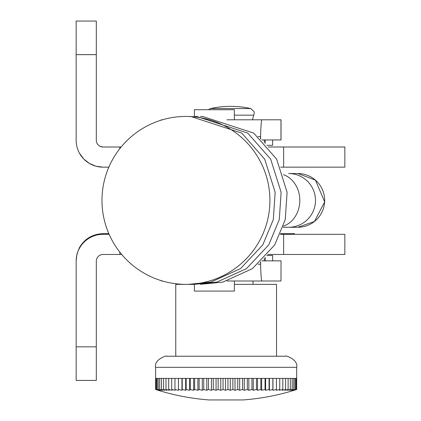 <?xml version="1.0" encoding="UTF-8"?>
<svg xmlns="http://www.w3.org/2000/svg" width="421" height="421" viewBox="0 0 421 421"><rect width="100%" height="100%" fill="white"/><g stroke="black" fill="none" stroke-linecap="round" stroke-linejoin="round"><path stroke-width="0.63" d="M234.36 281.007L234.36 291.085L194.397 291.085L194.397 284.317M234.36 119.796L234.36 109.718L194.397 109.718L194.397 116.48M264.272 142.451L264.272 139.946L265.219 139.946L265.219 143.456M264.272 258.352L264.272 260.857L265.219 260.857L265.219 257.342M280.323 234.323L344.846 234.323L344.846 254.473L283.638 254.473L283.638 234.323M267.745 254.473L283.638 254.473M280.618 167.148L344.846 167.148L280.618 167.148M268.309 146.997L344.846 146.997L344.846 167.148L344.846 146.997L268.309 146.997M76.154 346.836L96.309 346.836L96.309 380.421L76.154 380.421L76.154 261.188A26.87 26.87 0 0 1 103.024 234.323L109.139 234.323M96.309 346.836L96.309 261.188A6.715 6.715 0 0 1 103.024 254.473L121.711 254.473M103.024 167.148A26.87 26.87 -0.1 0 1 76.154 140.282L76.154 54.635L96.309 54.635L96.309 140.282L96.309 21.05L76.154 21.05L76.154 140.282A26.87 26.87 0.2 0 0 103.024 167.148L108.844 167.148M76.154 21.05L96.309 21.05M96.309 140.282A6.715 6.715 -179.8 0 0 103.024 146.997L119.817 146.997L103.024 146.997A6.715 6.715 179.9 0 1 96.309 140.282M121.148 146.997L119.817 146.997L121.148 146.997M79.49 153.244L83.695 158.943M83.79 159.043L89.263 163.359M89.447 163.464L95.867 166.179M95.893 166.184L102.819 167.148M102.871 146.997L99.93 146.24M97.972 144.703L97.14 143.519M76.164 260.52L77.001 253.826L79.49 247.559C84.695 238.718 92.541 234.081 103.024 233.65L103.024 234.323M76.154 260.52L76.154 274.645M108.844 233.65L103.024 233.65M294.463 234.323L294.463 233.65L280.618 233.65M281.033 260.857L280.975 281.007L281.033 260.857M261.883 260.757A13.435 0.642 90 0 0 261.962 260.857L280.975 260.857M260.504 262.057L260.567 264.214A33.585 1.61 90 0 0 261.962 281.007L280.975 281.007M161.317 281.007L162.432 281.007L161.317 281.007A33.585 1.61 -90 0 1 161.069 280.597M261.962 281.007L227.008 281.007L261.962 281.007M261.883 140.046A13.435 0.642 -90 0 1 261.962 139.946L281.033 139.946L281.033 119.796L261.962 119.796A33.585 1.61 90 0 0 260.567 136.588L260.504 138.741M234.529 119.796L261.962 119.796L234.529 119.796M161.069 120.206A33.585 1.61 -90 0 1 161.317 119.796L162.432 119.796L161.317 119.796M266.882 255.479L272.634 255.479L272.634 260.857M272.634 139.946L272.634 145.319L266.882 145.319M155.738 378.405L155.738 389.488A224.872 154.849 -90 0 0 158.138 390.283A224.872 163.059 -90 0 1 156.286 389.709A224.872 163.059 -90 0 1 155.612 389.488L155.612 378.405L296.668 378.405L296.673 367.322L155.612 367.322C153.707 358.997 168.495 354.808 166.695 356.24L175.762 356.24L175.762 284.364L194.397 284.364M234.36 284.364L276.518 284.364L276.518 356.24M166.695 356.24L285.585 356.24C283.791 354.808 298.573 358.997 296.673 367.322M155.738 389.488A224.872 173.463 -90 0 0 158.428 390.283A224.872 143.098 -90 0 1 156.212 389.488A224.872 183.024 -90 0 0 159.043 390.283A224.872 130.647 -90 0 1 157.022 389.488A224.872 191.692 -90 0 0 159.991 390.283A224.872 117.564 -90 0 1 158.17 389.488A224.872 199.428 -90 0 0 161.254 390.283A224.872 103.903 -90 0 1 159.648 389.488A224.872 206.19 -90 0 0 162.838 390.283A224.872 89.741 -90 0 1 161.448 389.488A224.872 211.947 -90 0 0 164.732 390.283A224.872 75.138 -90 0 1 163.569 389.488A224.872 216.673 -90 0 0 166.921 390.283A224.872 60.171 -90 0 1 165.99 389.488A224.872 220.341 -90 0 0 169.4 390.283A224.872 44.91 -90 0 1 168.705 389.488A224.872 222.935 -90 0 0 172.157 390.283A224.872 29.433 -90 0 1 171.7 389.488A224.872 224.446 -90 0 0 175.178 390.283A224.872 13.809 -90 0 1 174.962 389.488A224.872 224.861 90 0 0 178.441 390.283A224.872 1.884 -90 0 0 178.472 389.488A224.872 224.183 90 0 0 181.94 390.283A224.872 17.561 -90 0 0 182.214 389.488A224.872 222.414 90 0 0 185.656 390.283A224.872 33.159 -90 0 0 186.171 389.488A224.872 219.557 90 0 0 189.571 390.283A224.872 48.594 -90 0 0 190.324 389.488A224.872 215.631 90 0 0 193.66 390.283A224.872 63.792 -90 0 0 194.649 389.488A224.872 210.658 90 0 0 197.907 390.283A224.872 78.674 -90 0 0 199.128 389.488A224.872 204.659 90 0 0 202.296 390.283A224.872 93.178 -90 0 0 203.738 389.488A224.872 197.66 90 0 0 206.795 390.283A224.872 107.229 -90 0 0 208.458 389.488A224.872 189.697 90 0 0 211.395 390.283A224.872 120.753 -90 0 0 213.263 389.488A224.872 180.814 90 0 0 216.062 390.283A224.872 133.694 -90 0 0 218.131 389.488A224.872 171.047 90 0 0 220.778 390.283A224.872 145.982 -90 0 0 223.041 389.488A224.872 160.443 90 0 0 225.524 390.283A224.872 157.559 -90 0 0 227.961 389.488A224.872 149.066 90 0 0 230.271 390.283A224.872 168.363 -90 0 0 232.876 389.488A224.872 136.957 90 0 0 234.997 390.283A224.872 178.351 -90 0 0 237.754 389.488A224.872 124.179 90 0 0 239.681 390.283A224.872 187.471 -90 0 0 242.58 389.488A224.872 110.802 90 0 0 244.296 390.283A224.872 195.676 -90 0 0 247.327 389.488A224.872 96.883 90 0 0 248.827 390.283A224.872 202.933 -90 0 0 251.969 389.488A224.872 82.49 90 0 0 253.242 390.283A224.872 209.195 -90 0 0 256.484 389.488A224.872 67.697 90 0 0 257.531 390.283A224.872 214.436 -90 0 0 260.852 389.488A224.872 52.572 90 0 0 261.662 390.283A224.872 218.641 -90 0 0 265.046 389.488A224.872 37.195 90 0 0 265.625 390.283A224.872 221.772 -90 0 0 269.056 389.488A224.872 21.634 90 0 0 269.393 390.283A224.872 223.83 -90 0 0 272.855 389.488A224.872 5.968 90 0 0 272.95 390.283A224.872 224.793 -90 0 0 276.429 389.488A224.872 9.73 90 0 1 276.276 390.283A224.872 224.661 90 0 0 279.755 389.488A224.872 25.376 90 0 1 279.365 390.283A224.872 223.435 90 0 0 282.823 389.488A224.872 40.9 90 0 1 282.191 390.283A224.872 221.12 90 0 0 285.612 389.488A224.872 56.225 90 0 1 284.743 390.283A224.872 217.731 90 0 0 288.111 389.488A224.872 71.275 90 0 1 287.011 390.283A224.872 213.273 90 0 0 290.311 389.488A224.872 85.979 90 0 1 288.98 390.283A224.872 207.785 90 0 0 292.195 389.488A224.872 100.266 90 0 1 290.643 390.283A224.872 201.28 90 0 0 293.758 389.488A224.872 114.059 90 0 1 291.995 390.283A224.872 193.797 90 0 0 294.995 389.488A224.872 127.3 90 0 1 293.021 390.283A224.872 185.366 90 0 0 295.895 389.488A224.872 139.925 90 0 1 293.726 390.283A224.872 176.036 90 0 0 296.452 389.488A224.872 151.86 90 0 1 294.1 390.283A224.872 165.848 90 0 0 296.668 389.488A224.872 163.059 90 0 1 295.995 389.709A229.955 229.955 0 0 1 243.18 399.939L209.1 399.939L243.18 399.939M296.668 378.405L296.668 389.488M293.758 378.405L293.758 389.488M292.195 378.405L292.195 389.488M294.995 378.405L294.995 389.488M295.895 378.405L295.895 389.488M296.452 378.405L296.452 389.488M156.212 378.405L156.212 389.488M157.022 378.405L157.022 389.488M158.17 378.405L158.17 389.488M159.648 378.405L159.648 389.488M161.448 378.405L161.448 389.488M163.569 378.405L163.569 389.488M165.99 378.405L165.99 389.488M168.705 378.405L168.705 389.488M171.7 378.405L171.7 389.488M174.962 378.405L174.962 389.488M178.472 378.405L178.472 389.488M178.441 378.405L178.441 390.283M182.214 378.405L182.214 389.488M181.94 378.405L181.94 390.283M186.171 378.405L186.171 389.488M185.656 378.405L185.656 390.283M190.324 378.405L190.324 389.488M189.571 378.405L189.571 390.283M194.649 378.405L194.649 389.488M193.66 378.405L193.66 390.283M199.128 378.405L199.128 389.488M197.907 378.405L197.907 390.283M203.738 378.405L203.738 389.488M202.296 378.405L202.296 390.283M208.458 378.405L208.458 389.488M206.795 378.405L206.795 390.283M213.263 378.405L213.263 389.488M211.395 378.405L211.395 390.283M218.131 378.405L218.131 389.488M216.062 378.405L216.062 390.283M223.041 378.405L223.041 389.488M220.778 378.405L220.778 390.283M227.961 378.405L227.961 389.488M225.524 378.405L225.524 390.283M232.876 378.405L232.876 389.488M230.271 378.405L230.271 390.283M237.754 378.405L237.754 389.488M234.997 378.405L234.997 390.283M242.58 378.405L242.58 389.488M239.681 378.405L239.681 390.283M247.327 378.405L247.327 389.488M244.296 378.405L244.296 390.283M251.969 378.405L251.969 389.488M248.827 378.405L248.827 390.283M256.484 378.405L256.484 389.488M253.242 378.405L253.242 390.283M260.852 378.405L260.852 389.488M257.531 378.405L257.531 390.283M265.046 378.405L265.046 389.488M261.662 378.405L261.662 390.283M269.056 378.405L269.056 389.488M265.625 378.405L265.625 390.283M272.855 378.405L272.855 389.488M269.393 378.405L269.393 390.283M276.429 378.405L276.429 389.488M272.95 378.405L272.95 390.283M279.755 378.405L279.755 389.488M282.823 378.405L282.823 389.488M285.612 378.405L285.612 389.488M288.111 378.405L288.111 389.488M290.311 378.405L290.311 389.488M283.638 146.997L283.638 167.148L283.638 146.997M119.817 252.142L119.817 254.473M119.817 148.655L119.817 146.997L119.817 148.655M297.805 227.266L288.617 227.266A26.87 26.86 -90 0 0 315.482 200.401A26.87 26.86 -90 0 0 288.617 173.531L297.915 173.531L315.455 180.125L324.649 201.906L314.434 221.52L297.815 227.266A26.87 26.86 -90 0 0 324.665 200.401A26.87 26.86 -90 0 0 297.805 173.531L297.826 173.531M283.438 226.145A26.87 22.95 -90 0 0 299.82 200.401A26.87 22.95 -90 0 0 283.438 174.652M79.779 247.716L79.49 247.559M260.762 261.815L260.567 264.214L258.078 264.214M227.008 119.796L261.962 119.796M280.975 119.796L280.975 139.946M258.078 136.588L260.567 136.588L260.762 138.983M234.36 115.159L253.716 115.159L254.158 114.075L254.147 111.754L250.795 108.56L210.505 108.56L208.358 109.718M76.154 54.662L96.309 54.662M288.617 173.531L297.805 173.531M288.617 227.266L283.065 227.266M188.745 116.48L190.645 116.438L241.791 133.115L264.709 159.159L275.145 192.244L273.318 219.583L262.783 244.89L240.507 268.624L210.884 282.112L188.745 284.317M185.945 284.364A83.963 83.963 0 0 0 258.662 158.417A83.963 83.963 0 0 0 113.228 158.417A83.963 83.963 0 0 0 185.945 284.364M194.534 116.485L196.612 116.438L247.758 133.115L270.682 159.159L281.112 192.244L279.291 219.583L268.751 244.89L246.48 268.624L216.857 282.112L194.534 284.312M200.507 116.485L202.585 116.438L253.731 133.115L276.655 159.159L287.085 192.244L285.264 219.583L274.724 244.89L252.447 268.624L222.83 282.112L200.507 284.312M253.01 284.096L253.11 284.364M250.795 108.56A93.236 93.236 0 0 0 210.505 108.56M252.484 119.796L253.716 115.159M253.01 281.007L253.01 284.364M242.685 399.939L209.595 399.939M156.286 389.709A229.955 229.955 0 0 0 209.1 399.939M155.612 378.405L155.612 367.322"/></g></svg>
